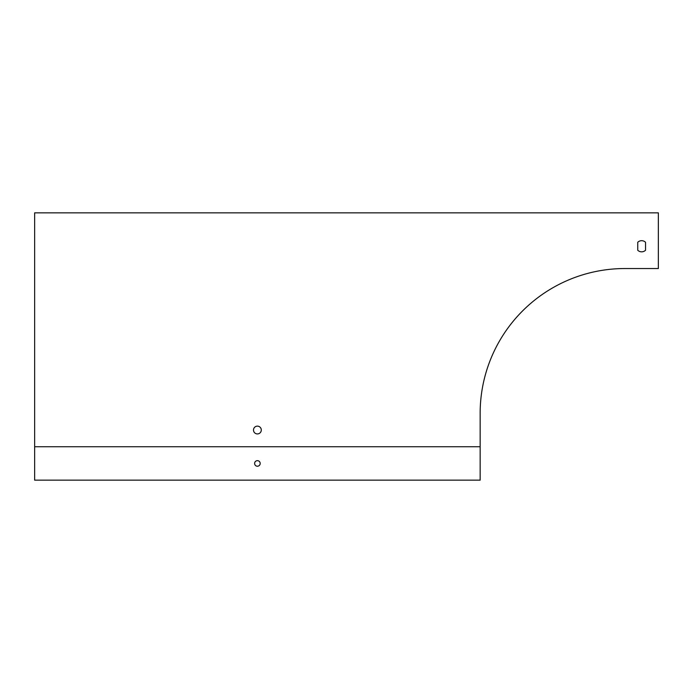 <?xml version="1.0" encoding="UTF-8"?>
<svg xmlns="http://www.w3.org/2000/svg" width="693" height="693" viewBox="0 0 693 693"><rect width="100%" height="100%" fill="white"/><g stroke="black" fill="none" stroke-linecap="round" stroke-linejoin="round"><path stroke-width="1.04" d="M645.538 242.281A5.57 5.57 0 0 0 637.742 242.281L637.742 250.242A5.57 5.57 0 0 0 645.538 250.242L645.538 242.281L645.538 250.242M34.65 446.734L480.154 446.734L480.154 413.323A144.785 144.785 0 0 1 624.939 268.537L658.35 268.537L658.35 212.846L34.65 212.846L34.65 480.154L480.154 480.154L480.154 446.734M253.499 430.032A3.898 3.898 0 0 1 257.398 426.134A3.898 3.898 0 0 1 261.296 430.032A3.898 3.898 0 0 1 257.398 433.931A3.898 3.898 0 0 1 253.499 430.032M637.742 250.242L637.742 242.281M260.187 463.444A2.781 2.781 0 0 1 257.398 466.224A2.781 2.781 0 0 1 254.617 463.444A2.781 2.781 0 0 1 257.398 460.663A2.781 2.781 0 0 1 260.187 463.444"/></g></svg>

